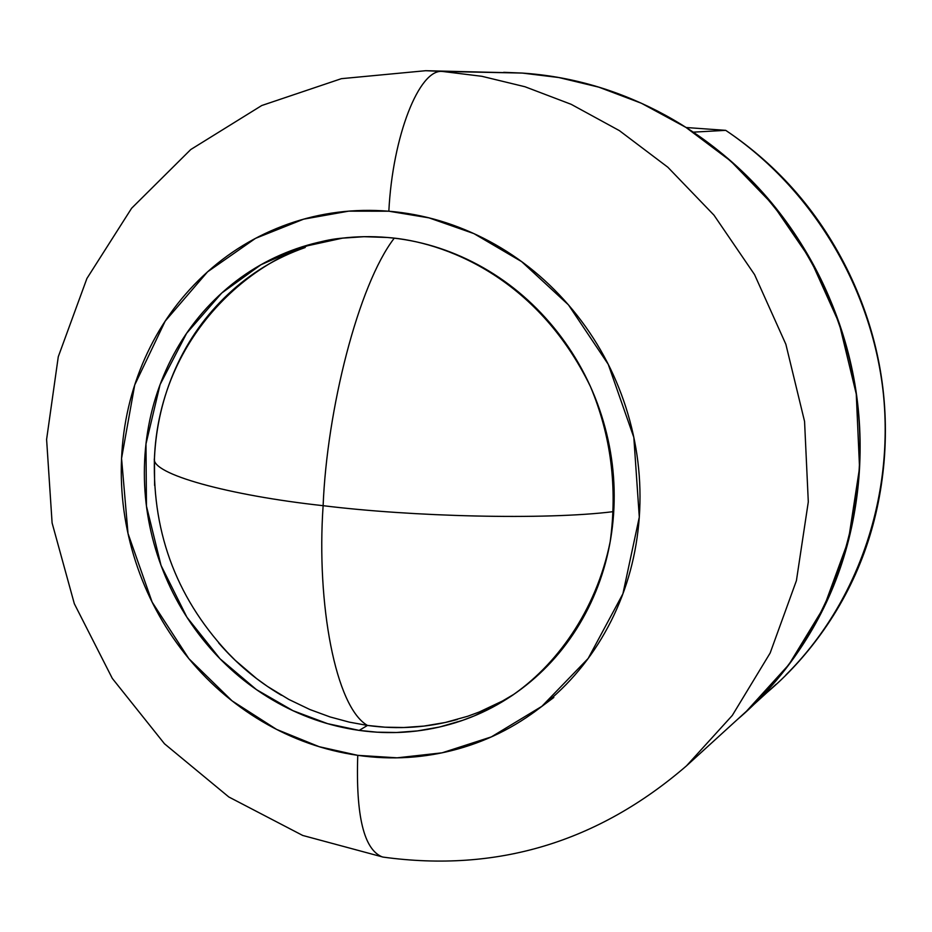 <?xml version="1.0" encoding="UTF-8"?>
<svg xmlns="http://www.w3.org/2000/svg" width="932" height="932" viewBox="0 0 932 932"><rect width="100%" height="100%" fill="white"/><g stroke="black" fill="none" stroke-linecap="round" stroke-linejoin="round"><path stroke-width="1.4" d="M613.757 511.586C544.638 520.324 410.558 516.549 323.124 505.68C316.321 603.819 335.532 707.237 367.476 725.434C335.532 707.237 316.321 603.819 323.124 505.68C326.876 410.313 358.168 285.017 394.259 238.173C358.168 285.017 326.876 410.313 323.124 505.68C229.563 495.498 150.18 474.015 154.444 458.346C150.18 474.015 229.563 495.498 323.124 505.68C410.558 516.549 544.638 520.324 613.757 511.586M154.829 451.74L154.456 458.101M686.523 765.824L732.307 715.427L770.147 653.029L796.417 580.648L808.3 501.87L804.561 421.427L785.862 344.269L754.547 274.591L713.994 215.175L667.848 167.236L619.384 130.631L571.165 104.314L524.972 86.746L481.856 76.296L442.362 71.438L425.714 70.704L341.392 78.672L261.752 105.514L190.734 149.551L131.61 208.255L86.909 278.482L58.273 356.746L46.6 439.438L52.099 522.945L74.327 603.726L112.306 678.403L164.498 743.794L228.829 796.988L302.714 835.456L383.052 857.091C496.768 872.748 597.925 842.318 686.523 765.824L746.497 711.209L788.95 664.539L824.039 606.953L848.435 540.292L859.549 467.876L856.263 394.026L839.173 323.253L810.421 259.376L773.129 204.924L730.641 160.98L685.952 127.416L641.437 103.266L598.74 87.142L558.839 77.542L522.258 73.069L442.362 71.438L481.856 76.296L524.972 86.746L571.165 104.314L619.384 130.631L667.848 167.236L713.994 215.175L754.547 274.591L785.862 344.269L804.561 421.427L808.3 501.87L796.417 580.648L770.147 653.029L732.307 715.427L686.453 765.894M388.842 211.215L428.988 217.867L473.887 233.594L521.652 261.636L568.45 304.869L608.247 364.33L633.83 437.411L639.294 517.144L622.914 593.777L588.15 658.47L541.888 706.305L491.362 736.886L442.048 752.835L397.079 757.821L357.76 755.339C355.721 815.908 363.934 849.786 382.411 856.974C363.934 849.786 355.721 815.908 357.76 755.339C324.01 750.458 292.205 739.192 262.323 721.554C232.487 703.905 206.636 681.245 184.769 653.612C162.925 625.954 146.545 595.28 135.606 561.577C124.702 527.873 120.018 493.482 121.556 458.393C123.117 423.303 130.888 389.984 144.856 358.424C158.871 326.876 178.245 299.417 202.966 276.058C227.734 252.712 256.195 235.353 288.326 223.971C320.503 212.647 354.009 208.395 388.842 211.215C423.687 214.104 457.123 224.088 489.125 241.143C521.128 258.281 549.041 281.278 572.877 310.123C596.666 339.038 614.339 371.484 625.931 407.47C637.43 443.469 641.88 480.027 639.294 517.144C636.626 554.225 627.236 588.826 611.124 620.968C594.954 653.029 573.529 680.139 546.839 702.297C520.126 724.374 490.372 739.961 457.589 749.06C424.817 758.1 391.545 760.186 357.76 755.339L319.128 746.683L276.618 729.418L232.045 700.841L188.846 658.644L152.149 602.142L128.01 533.488L121.556 458.393L134.709 384.986L165.197 321.121L207.568 271.829L255.485 238.371L303.646 219.16L348.661 211.156L388.842 211.215C392.582 135.897 419.284 68.77 442.362 71.438C419.284 68.77 392.582 135.897 388.842 211.215M342.999 238.091C269.861 243.59 158.09 325 154.316 461.736M224.892 649.825L235.26 660.334L256.58 678.566L267.368 686.36L288.862 699.454L309.89 709.532L330.138 716.964L349.372 722.149L367.476 725.434L359.181 730.397L327.575 723.651L292.963 710.673L256.44 689.622L220.045 658.796L186.913 617.217L161.038 565.421L146.452 506.076L145.986 443.888L160.083 384.59L186.633 333.272L221.711 293.056L261.007 264.711L300.826 247.236L342.417 238.161L364.028 236.693L387.339 237.474C443.154 241.423 536.972 276.443 590.48 386.663C611.031 435.652 617.601 487.343 610.18 541.737C596.096 611.415 555.658 666.252 510.503 696.6L498.527 703.963L474.539 715.776L462.68 720.319L439.531 727.018L417.431 730.909L396.601 732.494L377.169 732.191L359.181 730.397L367.476 725.434L384.939 727.181L403.766 727.519L423.92 726.086L445.298 722.486L467.701 716.265L479.188 712.025L502.453 701.027L514.115 694.165M744.307 713.213C774.655 686.138 799.633 653.914 819.228 616.541C841.538 573.786 854.749 527.64 858.861 478.093C862.857 428.499 857.207 379.662 841.934 331.571C826.521 283.514 802.767 240.305 770.659 201.929C738.459 163.659 700.748 133.369 657.503 111.048C614.258 88.866 569.172 76.203 522.258 73.069L503.676 72.323M533.547 712.596L553.829 697.451M281.417 695.26C257.698 681.304 236.763 663.84 218.624 642.87M154.607 485.444L154.456 458.183C155.924 426.553 162.995 396.531 175.659 368.14C188.369 339.749 205.89 315.074 228.224 294.116C250.603 273.181 276.268 257.651 305.207 247.516M457.321 719.469C427.858 727.706 397.917 729.686 367.476 725.434M387.339 237.474C355.838 234.829 325.489 238.592 296.306 248.751C267.169 258.968 241.341 274.614 218.822 295.712C196.349 316.822 178.711 341.683 165.931 370.295C153.186 398.896 146.091 429.139 144.623 461.014C143.202 492.877 147.431 524.122 157.333 554.75C167.271 585.366 182.159 613.233 202.023 638.338C221.909 663.421 245.419 683.96 272.54 699.944C299.685 715.893 328.565 726.04 359.181 730.397C389.832 734.696 419.983 732.715 449.655 724.432C479.328 716.091 506.216 701.901 530.331 681.84C554.423 661.72 573.739 637.139 588.29 608.107C602.783 579.028 611.217 547.725 613.582 514.219C615.877 480.691 611.835 447.675 601.443 415.159C590.981 382.668 575.021 353.356 553.561 327.214C532.056 301.141 506.868 280.322 477.976 264.77C449.073 249.287 418.864 240.188 387.339 237.474M425.621 70.704L522.258 73.069L425.714 70.704M693.268 132.146L725.725 130.352L686.185 127.521L725.725 130.352L695.097 132.053M737.317 719.562C757.681 702.32 776.135 682.294 792.666 659.507C831.064 606.534 853.13 546.07 858.861 478.093C864.313 409.987 852.128 344.677 822.304 282.151C792.212 219.801 749.177 169.799 693.187 132.158C783.195 192.808 845.837 296.83 857.906 407.202C869.509 517.644 830.319 628.401 756.633 701.575M785.897 674.954C856.659 604.682 894.301 498.667 883.303 393.118C871.839 287.627 811.958 188.311 725.725 130.352C779.35 166.315 820.556 214.08 849.308 273.635C877.827 333.353 889.431 395.762 884.142 460.886C878.585 525.893 857.37 583.782 820.51 634.576C804.619 656.443 786.899 675.653 767.339 692.231M231.858 657.013C178.187 601.618 152.382 535.387 154.444 458.346M343.197 238.021L338.677 238.627M513.206 694.806L510.503 696.6M754.489 703.928L776.158 684.193"/></g></svg>
